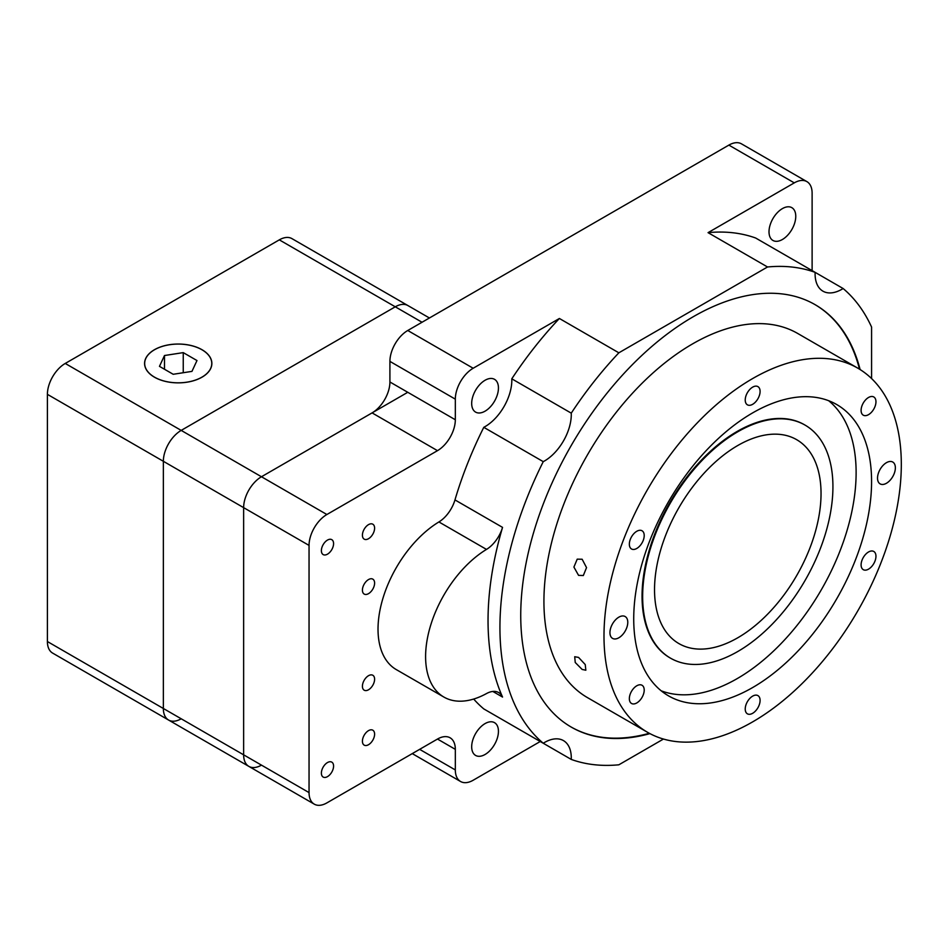<?xml version="1.0" encoding="UTF-8"?>
<svg xmlns="http://www.w3.org/2000/svg" width="948" height="948" viewBox="0 0 948 948"><rect width="100%" height="100%" fill="white"/><g stroke="black" fill="none" stroke-linecap="round" stroke-linejoin="round"><path stroke-width="1.42" d="M261.47 765.131A25.229 14.564 -60 0 1 248.862 766.387A25.229 14.564 -60 0 1 243.636 754.833L243.636 507.642A25.229 14.564 -60 0 1 261.47 476.749L407.759 392.294M181.198 718.785A25.229 14.564 -60 0 1 168.578 720.042A25.229 14.564 -60 0 1 163.352 708.488L163.352 461.297A25.229 14.564 -60 0 1 181.198 430.392L395.269 306.808A25.229 14.564 -60 0 1 407.889 305.552L429.42 317.983M154.5 377.15A33.559 19.375 0 0 0 191.058 381.345A33.559 19.375 0 0 0 211.771 363.451A33.559 19.375 0 0 0 201.948 349.753A33.559 19.375 0 0 0 165.379 345.558A33.559 19.375 0 0 0 144.665 363.451A33.559 19.375 0 0 0 154.5 377.15M202.007 349.717A33.642 19.422 0 0 0 165.355 345.51A33.642 19.422 0 0 0 144.582 363.451A33.642 19.422 0 0 0 154.441 377.186A33.642 19.422 0 0 0 191.093 381.392A33.642 19.422 0 0 0 211.866 363.451A33.642 19.422 0 0 0 202.007 349.717M767.525 266.981L708.049 232.651A273.308 157.795 120 0 1 755.663 238.019L815.126 272.349A273.308 157.795 120 0 0 767.525 266.981L618.854 352.81L559.391 318.481L473.171 368.251A25.229 14.564 120 0 0 455.324 399.155L455.324 419.751A25.229 14.564 -60 0 1 437.49 450.656L326.882 514.515A25.229 14.564 120 0 0 309.048 545.408L309.048 792.599A25.229 14.564 120 0 0 314.274 804.153L168.578 720.042A25.229 14.564 -60 0 1 163.352 708.488L163.352 461.297A25.229 14.564 -60 0 1 181.198 430.392L395.269 306.808A25.229 14.564 -60 0 1 407.889 305.552L291.925 238.612A25.229 14.564 -60 0 0 279.316 239.856L422.026 322.249M168.578 720.042L52.626 653.089A25.229 14.564 -60 0 1 47.4 641.535L47.4 394.344A25.229 14.564 -60 0 1 65.234 363.451L279.316 239.856M164.49 355.524L159.465 366.355L173.2 374.282L191.958 371.379L196.983 360.548L183.248 352.62L164.49 355.524L164.49 369.258M183.248 372.73L183.248 352.62M578.564 575.365L573.907 567.07L577.225 559.154L582.131 559.237L586.539 567.627L583.328 575.531L578.564 575.365M582.131 669.442L575.235 662.486L574.713 656.727L578.564 657.414L585.236 664.56L585.84 670.212L582.131 669.442M886.451 483.267A12.62 7.288 120 0 0 894.687 472.151A12.62 7.288 120 0 0 892.755 462.043A12.62 7.288 120 0 0 886.451 462.671A12.62 7.288 120 0 0 878.204 473.787A12.62 7.288 120 0 0 880.147 483.895A12.62 7.288 120 0 0 886.451 483.267M618.854 637.767A12.62 7.288 120 0 0 627.102 626.652A12.62 7.288 120 0 0 625.17 616.544A12.62 7.288 120 0 0 618.854 617.16A12.62 7.288 120 0 0 610.619 628.275A12.62 7.288 120 0 0 612.55 638.383A12.62 7.288 120 0 0 618.854 637.767M752.653 713.299A10.511 6.067 120 0 0 759.526 704.032A10.511 6.067 120 0 0 757.914 695.607A10.511 6.067 120 0 0 752.653 696.128A10.511 6.067 120 0 0 745.792 705.395A10.511 6.067 120 0 0 747.403 713.82A10.511 6.067 120 0 0 752.653 713.299M636.783 702.942A10.511 6.067 120 0 0 643.645 693.687A10.511 6.067 120 0 0 642.033 685.262A10.511 6.067 120 0 0 636.783 685.783A10.511 6.067 120 0 0 629.91 695.038A10.511 6.067 120 0 0 631.522 703.463A10.511 6.067 120 0 0 636.783 702.942M636.783 548.454A10.511 6.067 120 0 0 643.645 539.187A10.511 6.067 120 0 0 642.033 530.761A10.511 6.067 120 0 0 636.783 531.283A10.511 6.067 120 0 0 629.91 540.55A10.511 6.067 120 0 0 631.522 548.975A10.511 6.067 120 0 0 636.783 548.454M752.653 404.31A10.511 6.067 120 0 0 759.526 395.043A10.511 6.067 120 0 0 757.914 386.618A10.511 6.067 120 0 0 752.653 387.139A10.511 6.067 120 0 0 745.792 396.406A10.511 6.067 120 0 0 747.403 404.82A10.511 6.067 120 0 0 752.653 404.31M868.522 414.655A10.511 6.067 120 0 0 875.395 405.389A10.511 6.067 120 0 0 873.783 396.963A10.511 6.067 120 0 0 868.522 397.485A10.511 6.067 120 0 0 861.661 406.751A10.511 6.067 120 0 0 863.273 415.177A10.511 6.067 120 0 0 868.522 414.655M868.522 569.156A10.511 6.067 120 0 0 875.395 559.889A10.511 6.067 120 0 0 873.783 551.463A10.511 6.067 120 0 0 868.522 551.985A10.511 6.067 120 0 0 861.661 561.252A10.511 6.067 120 0 0 863.273 569.665A10.511 6.067 120 0 0 868.522 569.156M804.769 424.941A134.557 77.689 120 0 0 804.473 424.763A134.557 77.689 120 0 0 737.189 431.423A134.557 77.689 120 0 0 649.297 549.994A134.557 77.689 120 0 0 669.916 657.817A134.557 77.689 120 0 0 670.212 657.983M737.793 431.767A134.557 77.689 120 0 0 649.89 550.338A134.557 77.689 120 0 0 670.509 658.161A134.557 77.689 120 0 0 737.793 651.501A134.557 77.689 120 0 0 825.684 532.93A134.557 77.689 120 0 0 805.065 425.107A134.557 77.689 120 0 0 737.793 431.767M752.653 687.549A168.187 97.111 120 0 0 862.526 539.329A168.187 97.111 120 0 0 836.752 404.559A168.187 97.111 120 0 0 752.653 412.89A168.187 97.111 120 0 0 642.78 561.098A168.187 97.111 120 0 0 668.553 695.879A168.187 97.111 120 0 0 752.653 687.549M661.183 690.796A168.187 97.111 120 0 0 737.189 678.614A168.187 97.111 120 0 0 844.858 537.469A168.187 97.111 120 0 0 828.659 400.708M860.12 369.566A243.873 140.802 120 0 0 815.126 304.675A243.873 140.802 120 0 0 693.189 316.762A243.873 140.802 120 0 0 533.866 531.662A243.873 140.802 120 0 0 571.253 727.092A243.873 140.802 120 0 0 649.937 733.622M859.516 369.187A243.873 140.802 120 0 0 814.83 304.509M752.653 378.56A210.243 121.38 120 0 0 615.311 563.823A210.243 121.38 120 0 0 647.531 732.294A210.243 121.38 120 0 0 752.653 721.878A210.243 121.38 120 0 0 889.994 536.615A210.243 121.38 120 0 0 857.774 368.144A210.243 121.38 120 0 0 752.653 378.56M857.774 368.144L797.718 333.471A210.243 121.38 120 0 0 692.597 343.875A210.243 121.38 120 0 0 555.244 529.15A210.243 121.38 120 0 0 587.476 697.621L647.531 732.294M368.511 744.713A8.615 4.977 120 0 0 374.14 737.117A8.615 4.977 120 0 0 372.825 730.209A8.615 4.977 120 0 0 368.511 730.635A8.615 4.977 120 0 0 362.883 738.231A8.615 4.977 120 0 0 364.198 745.14A8.615 4.977 120 0 0 368.511 744.713M368.511 538.713A8.615 4.977 120 0 0 374.14 531.117A8.615 4.977 120 0 0 372.825 524.208A8.615 4.977 120 0 0 368.511 524.635A8.615 4.977 120 0 0 362.883 532.231A8.615 4.977 120 0 0 364.198 539.139A8.615 4.977 120 0 0 368.511 538.713M368.511 689.777A8.615 4.977 120 0 0 374.14 682.181A8.615 4.977 120 0 0 372.825 675.272A8.615 4.977 120 0 0 368.511 675.699A8.615 4.977 120 0 0 362.883 683.295A8.615 4.977 120 0 0 364.198 690.203A8.615 4.977 120 0 0 368.511 689.777M368.511 593.649A8.615 4.977 120 0 0 374.14 586.054A8.615 4.977 120 0 0 372.825 579.145A8.615 4.977 120 0 0 368.511 579.572A8.615 4.977 120 0 0 362.883 587.168A8.615 4.977 120 0 0 364.198 594.076A8.615 4.977 120 0 0 368.511 593.649M327.475 776.637A8.615 4.977 120 0 0 333.115 769.041A8.615 4.977 120 0 0 331.788 762.133A8.615 4.977 120 0 0 327.475 762.559A8.615 4.977 120 0 0 321.846 770.155A8.615 4.977 120 0 0 323.173 777.064A8.615 4.977 120 0 0 327.475 776.637M327.475 554.165A8.615 4.977 120 0 0 333.115 546.569A8.615 4.977 120 0 0 331.788 539.661A8.615 4.977 120 0 0 327.475 540.087A8.615 4.977 120 0 0 321.846 547.683A8.615 4.977 120 0 0 323.173 554.592A8.615 4.977 120 0 0 327.475 554.165M483.788 427.323L543.251 461.652A37.849 21.851 120 0 0 544.531 460.953A37.849 21.851 120 0 0 571.253 413.15L511.79 378.809A37.849 21.851 120 0 1 485.056 426.624A37.849 21.851 120 0 1 483.788 427.323A273.308 157.795 120 0 0 454.969 499.916L502.547 527.384A273.308 157.795 120 0 0 502.547 697.053L492.83 691.447M815.126 272.349A37.849 21.851 120 0 0 822.935 291.166A37.849 21.851 120 0 0 841.848 289.294A37.849 21.851 120 0 0 843.128 288.524L815.126 272.349M485.056 380.267A18.924 10.926 -60 0 1 494.524 379.33A18.924 10.926 -60 0 1 497.427 394.498A18.924 10.926 -60 0 1 485.056 411.171A18.924 10.926 -60 0 1 475.6 412.107A18.924 10.926 -60 0 1 472.697 396.951A18.924 10.926 -60 0 1 485.056 380.267M485.056 723.597A18.924 10.926 -60 0 1 494.524 722.66A18.924 10.926 -60 0 1 497.427 737.817A18.924 10.926 -60 0 1 485.056 754.49A18.924 10.926 -60 0 1 475.6 755.426A18.924 10.926 -60 0 1 472.697 740.27A18.924 10.926 -60 0 1 485.056 723.597M782.384 208.619A18.924 10.926 -60 0 1 791.853 207.671A18.924 10.926 -60 0 1 794.744 222.839A18.924 10.926 -60 0 1 782.384 239.512A18.924 10.926 -60 0 1 772.928 240.448A18.924 10.926 -60 0 1 770.025 225.292A18.924 10.926 -60 0 1 782.384 208.619M737.793 445.501A117.73 67.972 -60 0 1 796.652 439.671A117.73 67.972 -60 0 1 814.699 534.02A117.73 67.972 -60 0 1 737.793 637.767A117.73 67.972 -60 0 1 678.922 643.597A117.73 67.972 -60 0 1 660.875 549.248A117.73 67.972 -60 0 1 737.793 445.501M248.862 766.387A25.229 14.564 -60 0 1 243.636 754.833L243.636 507.642A25.229 14.564 -60 0 1 261.47 476.749L372.078 412.89A25.229 14.564 -60 0 0 389.912 381.985L389.912 361.389A25.229 14.564 120 0 1 407.759 330.496L728.87 145.103A25.229 14.564 120 0 1 741.478 143.847L806.89 181.613A25.229 14.564 120 0 0 794.282 182.869L708.049 232.651M314.274 804.153A25.229 14.564 120 0 0 326.882 802.897L437.49 739.049A25.229 14.564 -60 0 1 450.099 737.793A25.229 14.564 -60 0 1 455.324 749.347L455.324 769.942A25.229 14.564 120 0 0 460.55 781.496A25.229 14.564 120 0 0 473.171 780.24L540.241 741.514M871.579 378.56L871.579 327.06A273.308 157.795 120 0 0 843.128 288.524M618.854 352.81A273.308 157.795 120 0 0 571.253 413.15M543.251 461.652A273.308 157.795 120 0 0 543.251 743.244A37.849 21.851 -60 0 1 563.444 740.601A37.849 21.851 -60 0 1 571.253 759.419A273.308 157.795 120 0 0 618.854 764.799L663.458 739.049M473.68 699.055A273.308 157.795 120 0 0 483.788 708.914L543.251 743.244M502.547 527.384A25.229 14.564 -60 0 1 486.49 549.413L438.912 521.945A88.306 50.979 120 0 0 382.482 599.847A88.306 50.979 120 0 0 396.311 669.608L443.889 697.064A88.306 50.979 120 0 0 486.49 693.569A25.229 14.564 -60 0 1 498.66 692.561A25.229 14.564 -60 0 1 502.547 697.053M438.912 521.945A25.229 14.564 120 0 0 454.969 499.916M559.391 318.481A273.308 157.795 120 0 0 511.79 378.809M511.79 725.09L571.253 759.419M812.116 270.618L812.116 193.167A25.229 14.564 120 0 0 806.89 181.613M486.49 549.413A88.306 50.979 120 0 0 430.06 627.303A88.306 50.979 120 0 0 443.889 697.064M570.957 726.915A243.873 140.802 120 0 0 649.309 733.278M309.048 792.599L47.4 641.535M309.048 545.408L47.4 394.344M326.882 514.515L65.234 363.451M437.49 450.656L372.078 412.89M455.324 749.347L437.49 739.049M455.324 769.942L419.644 749.347M794.282 182.869L728.87 145.103M473.171 368.251L407.759 330.496M455.324 399.155L389.912 361.389M455.324 419.751L389.912 381.985M211.771 364.826L211.771 363.451M144.665 364.826L144.665 363.451M669.916 657.817L670.509 658.161M460.55 781.496L412.262 753.613M804.473 424.763L805.065 425.107"/></g></svg>
